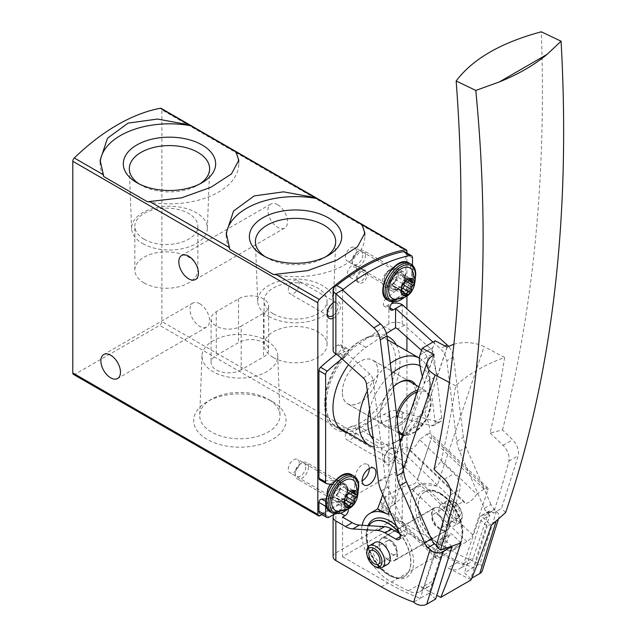 <?xml version="1.0" encoding="UTF-8"?>
<svg xmlns="http://www.w3.org/2000/svg" width="636" height="636" viewBox="0 0 636 636"><rect width="100%" height="100%" fill="white"/><g stroke="black" fill="none" stroke-linecap="round" stroke-linejoin="round"><path stroke-width="0.48" stroke-dasharray="3.18 2.39" d="M73.45 374.389A3.148 1.821 120 0 0 75.024 374.23L159.668 325.362A3.148 1.821 120 0 0 161.894 321.506L161.894 109.845A3.148 1.821 120 0 0 161.242 108.406M272.518 401.674L272.518 401.674A46.182 26.664 180 0 1 272.518 439.381A46.182 26.664 180 0 1 207.209 439.381A46.182 26.664 180 0 1 207.209 401.674A46.182 26.664 180 0 1 272.518 401.674L268.249 399.217A40.148 23.182 180 0 1 279.999 415.093A40.148 23.182 180 0 1 239.859 438.784A40.148 23.182 180 0 1 199.728 415.093A40.148 23.182 180 0 1 211.47 399.217A40.148 23.182 180 0 1 268.249 399.217L272.518 401.674M321.919 514.619L404.695 466.824A3.148 1.821 120 0 0 406.929 462.968L406.929 350.937M277.725 204.728A13.865 8.006 60 0 1 286.78 216.94A13.865 8.006 60 0 1 284.658 228.046A13.865 8.006 60 0 1 270.801 220.048A13.865 8.006 60 0 1 270.801 204.045A13.865 8.006 60 0 1 277.725 204.728M199.768 303.754A13.865 8.006 60 0 1 208.823 315.973A13.865 8.006 60 0 1 206.692 327.079A13.865 8.006 60 0 1 192.835 319.073A13.865 8.006 60 0 1 192.835 303.07A13.865 8.006 60 0 1 199.768 303.754M406.929 337.247L406.929 308.85M406.929 295.947L406.929 253.056M357.209 279.729A7.306 4.213 -60 0 1 359.793 273.067A7.306 4.213 -60 0 1 364.961 270.093A7.306 4.213 -60 0 1 366.026 278.854A7.306 4.213 -60 0 1 357.909 282.312A7.306 4.213 -60 0 1 357.209 279.729M396.3 344.799A53.241 30.735 -60 0 1 400.02 361.494A53.241 30.735 -60 0 1 362.377 426.7A53.241 30.735 -60 0 1 324.734 404.965A53.241 30.735 -60 0 1 362.377 339.767A53.241 30.735 -60 0 1 386.966 336.118M384.208 281.12A9.453 5.454 -60 0 1 390.886 269.545A9.453 5.454 -60 0 1 397.572 273.401A9.453 5.454 -60 0 1 390.886 284.976A9.453 5.454 -60 0 1 384.208 281.12L384.208 279.729A7.743 4.476 -60 0 1 389.685 270.236A7.743 4.476 -60 0 1 393.557 269.855A7.743 4.476 -60 0 1 393.557 278.799A7.743 4.476 -60 0 1 385.806 283.274A7.743 4.476 -60 0 1 384.208 279.729M384.208 460.138A9.453 5.454 -60 0 1 390.886 448.563A9.453 5.454 -60 0 1 397.572 452.427A9.453 5.454 -60 0 1 390.886 464.002A9.453 5.454 -60 0 1 384.208 460.138L384.208 458.747A7.743 4.476 -60 0 1 389.685 449.262A7.743 4.476 -60 0 1 393.557 448.881A7.743 4.476 -60 0 1 393.557 457.825A7.743 4.476 -60 0 1 385.806 462.293A7.743 4.476 -60 0 1 384.208 458.747M333.097 302.959A9.453 5.454 -60 0 1 333.86 302.466A9.453 5.454 -60 0 1 340.53 306.775A9.453 5.454 -60 0 1 333.097 318.286M330.664 484.282A9.453 5.454 -60 0 1 333.86 481.492A9.453 5.454 -60 0 1 340.538 485.037A9.453 5.454 -60 0 1 334.401 496.589A9.453 5.454 -60 0 1 327.23 493.965M273.464 274.545A69.308 40.012 0 0 0 364.857 236.624A69.308 40.012 0 0 0 364.762 234.612M226.297 235.097A69.308 40.012 0 0 0 226.241 236.624A69.308 40.012 0 0 0 229.858 249.376M147.385 201.755A69.308 40.012 0 0 0 238.778 163.834A69.308 40.012 0 0 0 238.691 161.822M100.218 162.307A69.308 40.012 0 0 0 100.17 163.834A69.308 40.012 0 0 0 103.779 176.585M268.766 316.386A37.874 21.87 0 0 0 309.66 321.22A37.874 21.87 0 0 0 333.415 301.408A37.874 21.87 0 0 0 295.549 279.053A37.874 21.87 0 0 0 257.683 301.408A37.874 21.87 0 0 0 268.766 316.386M273.273 313.786A31.506 18.19 0 0 0 307.601 317.73A31.506 18.19 0 0 0 327.055 300.923A31.506 18.19 0 0 0 295.549 282.734A31.506 18.19 0 0 0 264.043 300.923A31.506 18.19 0 0 0 273.273 313.786M265.18 256.705A40.148 23.182 0 0 0 267.16 257.938A40.148 23.182 0 0 0 323.939 257.938A40.148 23.182 0 0 0 325.918 256.705M267.16 257.938L262.899 255.473L267.16 257.938M142.687 243.596A37.874 21.87 0 0 0 183.581 248.43A37.874 21.87 0 0 0 207.336 228.618A37.874 21.87 0 0 0 169.47 206.263A37.874 21.87 0 0 0 131.604 228.618A37.874 21.87 0 0 0 142.687 243.596M144.078 239.192A31.506 18.19 0 0 0 178.406 243.135A31.506 18.19 0 0 0 197.852 226.337A31.506 18.19 0 0 0 166.354 208.147A31.506 18.19 0 0 0 134.848 226.337A31.506 18.19 0 0 0 144.078 239.192M139.101 183.915A40.148 23.182 0 0 0 141.081 185.148A40.148 23.182 0 0 0 197.86 185.148A40.148 23.182 0 0 0 199.839 183.915M141.081 185.148L136.82 182.683L141.081 185.148M273.273 357.512A31.506 18.19 0 0 0 307.601 361.455A31.506 18.19 0 0 0 327.055 344.648A31.506 18.19 0 0 0 295.549 326.467A31.506 18.19 0 0 0 264.043 344.648A31.506 18.19 0 0 0 273.273 357.512M144.078 282.925A31.506 18.19 0 0 0 178.406 286.86A31.506 18.19 0 0 0 197.852 270.062A31.506 18.19 0 0 0 166.354 251.872A31.506 18.19 0 0 0 134.848 270.062A31.506 18.19 0 0 0 144.078 282.925M266.643 340.761A37.874 21.87 180 0 1 277.725 355.747A37.874 21.87 180 0 1 239.859 378.094A37.874 21.87 180 0 1 201.994 355.747A37.874 21.87 180 0 1 225.756 335.935A37.874 21.87 180 0 1 266.643 340.761M241.195 369.858A17.641 10.184 180 0 1 221.972 372.068A17.641 10.184 180 0 1 211.08 362.655A17.641 10.184 180 0 1 216.248 355.452L238.524 342.597A17.641 10.184 180 0 1 257.747 340.387A17.641 10.184 180 0 1 268.638 349.792A17.641 10.184 180 0 1 263.471 356.995L241.195 369.858L241.195 326.133L263.471 313.27A17.641 10.184 0 0 0 268.638 306.067A17.641 10.184 0 0 0 257.747 296.662A17.641 10.184 0 0 0 238.524 298.864L216.248 311.727A17.641 10.184 0 0 0 211.08 318.93A17.641 10.184 0 0 0 221.972 328.343A17.641 10.184 0 0 0 241.195 326.133M327.182 491.668A7.743 4.476 -60 0 1 332.66 482.183A7.743 4.476 -60 0 1 336.531 481.802A7.743 4.476 -60 0 1 336.531 490.746A7.743 4.476 -60 0 1 328.788 495.213A7.743 4.476 -60 0 1 327.182 491.668L327.182 493.059M288.291 469.217A7.743 4.476 -60 0 1 291.67 461.426A7.743 4.476 -60 0 1 297.64 459.343A7.743 4.476 -60 0 1 299.246 462.897A7.743 4.476 -60 0 1 295.867 470.688A7.743 4.476 -60 0 1 289.897 472.763A7.743 4.476 -60 0 1 288.291 469.217M327.206 313.294A7.743 4.476 -60 0 1 327.182 312.65A7.743 4.476 -60 0 1 332.66 303.165A7.743 4.476 -60 0 1 336.531 302.776A7.743 4.476 -60 0 1 337.796 308.699A7.743 4.476 -60 0 1 333.097 315.536M327.182 312.65L327.182 314.041M288.291 290.199A7.743 4.476 -60 0 1 291.67 282.4A7.743 4.476 -60 0 1 297.64 280.325A7.743 4.476 -60 0 1 299.246 283.871A7.743 4.476 -60 0 1 295.867 291.67A7.743 4.476 -60 0 1 289.897 293.745A7.743 4.476 -60 0 1 288.291 290.199M345.316 436.296A7.743 4.476 -60 0 1 348.695 428.497A7.743 4.476 -60 0 1 354.665 426.422A7.743 4.476 -60 0 1 356.271 429.968A7.743 4.476 -60 0 1 352.885 437.767A7.743 4.476 -60 0 1 346.922 439.842A7.743 4.476 -60 0 1 345.316 436.296M345.316 257.278A7.743 4.476 -60 0 1 348.695 249.479A7.743 4.476 -60 0 1 354.665 247.404A7.743 4.476 -60 0 1 356.271 250.95A7.743 4.476 -60 0 1 352.885 258.749A7.743 4.476 -60 0 1 346.922 260.824A7.743 4.476 -60 0 1 345.316 257.278M395.791 361.494A50.244 29.01 120 0 0 385.384 338.495A50.244 29.01 120 0 0 360.262 340.983A50.244 29.01 120 0 0 324.734 402.524A50.244 29.01 120 0 0 335.132 425.524A50.244 29.01 120 0 0 373.857 412.064A50.244 29.01 120 0 0 395.791 361.494M411.476 382.554A25.201 14.549 -60 0 1 410.164 411.85A25.201 14.549 -60 0 1 385.416 425.635A25.201 14.549 -60 0 1 380.193 414.1A25.201 14.549 -60 0 1 398.017 383.23A25.201 14.549 -60 0 1 398.454 382.983M380.193 414.1L380.193 415.125A26.466 15.28 -60 0 1 393.231 387.006M415.61 384.939A26.466 15.28 -60 0 1 403.24 422.837A26.466 15.28 -60 0 1 380.193 415.125M342.327 392.237A25.201 14.549 -60 0 1 353.33 366.877A25.201 14.549 -60 0 1 372.752 360.119A25.201 14.549 -60 0 1 372.752 389.224A25.201 14.549 -60 0 1 347.55 403.773A25.201 14.549 -60 0 1 342.327 392.237M367.306 390.957A50.244 29.01 -60 0 1 390.321 363.387M419.577 358.235L419.37 358.124A50.244 29.01 -60 0 1 419.577 358.235A50.244 29.01 -60 0 1 429.984 381.242A50.244 29.01 -60 0 1 394.455 442.775A50.244 29.01 -60 0 1 374.23 447.156M369.58 409.401A43.948 25.368 -60 0 1 391.593 373.674M420.046 365.819A43.948 25.368 -60 0 1 429.984 386.386A43.948 25.368 -60 0 1 401.324 438.697M399.726 439.715A43.948 25.368 -60 0 1 398.907 440.207A43.948 25.368 -60 0 1 373.276 439.404M342.375 392.205A25.138 14.517 -60 0 1 353.346 366.908A25.138 14.517 -60 0 1 372.72 360.175A25.138 14.517 -60 0 1 372.72 389.2A25.138 14.517 -60 0 1 347.582 403.717A25.138 14.517 -60 0 1 342.375 392.205M356.359 278.671A6.614 3.816 -60 0 1 358.704 272.645A6.614 3.816 -60 0 1 363.387 269.95A6.614 3.816 -60 0 1 364.349 270.244A6.614 3.816 -60 0 1 364.349 277.884A6.614 3.816 -60 0 1 357.734 281.7A6.614 3.816 -60 0 1 356.995 281.017A6.614 3.816 -60 0 1 356.359 278.671M347.447 273.528A6.614 3.816 -60 0 1 350.341 266.874A6.614 3.816 -60 0 1 355.437 265.101A6.614 3.816 -60 0 1 356.804 268.13A6.614 3.816 -60 0 1 353.918 274.784A6.614 3.816 -60 0 1 348.822 276.557A6.614 3.816 -60 0 1 347.447 273.528M369.278 468.501A9.763 5.637 120 0 0 367.258 464.288A9.763 5.637 120 0 0 357.496 469.925A9.763 5.637 120 0 0 357.496 481.198A9.763 5.637 120 0 0 362.154 480.84M391.776 284.976A10.081 5.819 120 0 0 398.367 276.096A10.081 5.819 120 0 0 396.816 268.018A10.081 5.819 120 0 0 391.776 268.519L389.55 269.799A10.081 5.819 120 0 0 382.967 278.687A10.081 5.819 120 0 0 384.51 286.764A10.081 5.819 120 0 0 389.55 286.264L391.776 284.976L398.462 288.831A10.081 5.819 120 0 0 405.045 279.951A10.081 5.819 120 0 0 403.502 271.874A10.081 5.819 120 0 0 398.462 272.375L396.236 273.663A10.081 5.819 120 0 0 389.645 282.543A10.081 5.819 120 0 0 391.196 290.62A10.081 5.819 120 0 0 396.236 290.119L398.462 288.831M392.969 302.315L386.283 298.459A25.201 14.549 120 0 0 387.698 297.402A189.011 109.13 120 0 0 404.281 282.837A3.148 1.821 120 0 0 405.808 279.506L405.808 254.122A5.04 2.91 120 0 0 404.766 251.808M386.283 298.459A4.722 2.727 120 0 0 383.5 302.625A4.722 2.727 120 0 0 384.295 306.17A4.722 2.727 120 0 0 386.656 305.94L388.882 304.652A9.453 5.454 180 0 1 391.689 303.539M333.097 556.723A9.453 5.454 180 0 1 335.864 552.867L388.882 522.259A9.453 5.454 180 0 1 402.246 522.259L402.246 411.977L404.035 413.01L438.53 421.883A6.304 3.641 -120 0 0 440.486 421.692A6.304 3.641 -120 0 0 441.742 417.995L433.951 354.793A6.304 3.641 -120 0 0 430.739 348.759L404.401 325.123L402.246 323.875A9.453 5.454 180 0 0 388.882 323.875L359.237 343.535A51.031 29.463 120 0 0 328.462 388.556A51.031 29.463 120 0 0 336.857 427.432A51.031 29.463 120 0 0 340.419 428.974M341.715 429.324A51.031 29.463 120 0 0 359.237 426.557L388.882 411.977A9.453 5.454 0 0 1 402.246 411.977M341.055 513.475L338.273 511.869L335.864 513.252A9.453 5.454 180 0 0 334.743 514.039M338.273 511.869A4.722 2.727 120 0 0 341.357 507.703A4.722 2.727 120 0 0 340.634 503.911A4.722 2.727 120 0 0 338.273 504.149L322.5 513.252A5.04 2.91 120 0 1 319.98 513.506M326.109 498.934A126.89 73.259 120 0 0 331.404 498.354A10.081 5.819 120 0 0 339.87 490.173A10.081 5.819 120 0 0 338.901 480.474A10.081 5.819 120 0 0 336.301 480.061A106.729 61.62 120 0 1 319.916 479.79A3.148 1.821 120 0 1 319.59 479.663M342.55 289.881L342.55 350.182L344.958 348.79A4.722 2.727 120 0 1 347.32 348.56A4.722 2.727 120 0 1 348.099 352.153A4.722 2.727 120 0 1 345.245 356.327L338.567 352.463A25.201 14.549 120 0 0 337.438 353.274A189.011 109.13 120 0 0 336.19 354.22M338.567 352.463A4.722 2.727 120 0 0 341.413 348.297A4.722 2.727 120 0 0 340.634 344.696A4.722 2.727 120 0 0 338.273 344.935L335.864 346.326A9.453 5.454 0 0 0 333.097 350.182M393.008 302.291A25.201 14.549 120 0 0 394.376 301.257A189.011 109.13 120 0 0 410.967 286.693A3.148 1.821 120 0 0 412.494 283.37L412.494 265.268M345.245 356.327A25.201 14.549 120 0 0 344.124 357.13A189.011 109.13 120 0 0 341.93 358.799M332.008 484.401A106.729 61.62 120 0 0 342.979 483.924L336.301 480.061M326.117 504.531A2.52 1.455 120 0 1 328.216 502.917A126.89 73.259 120 0 0 338.082 502.209A10.081 5.819 120 0 0 346.548 494.029A10.081 5.819 120 0 0 345.587 484.33A10.081 5.819 120 0 0 342.979 483.924M334.584 513.999L344.958 508.005L338.273 504.149M348.17 508.951A4.722 2.727 120 0 0 347.32 507.774A4.722 2.727 120 0 0 344.958 508.005M402.246 522.259L447.688 548.494A255.163 147.321 -120 0 0 480.029 563.79L473.343 567.646A255.163 147.321 60 0 1 441.01 552.35L395.568 526.115L342.55 556.723L342.55 517.116M395.568 526.115L395.568 415.841L391.084 418.424L384.398 414.569M348.401 433.18A51.031 29.463 120 0 0 365.915 430.413L391.084 418.424M386.426 333.487L365.915 347.391A51.031 29.463 120 0 0 348.504 364.706M387.61 564.291A12.601 7.274 60 0 1 381.306 563.671A12.601 7.274 60 0 1 373.078 552.565A12.601 7.274 60 0 1 375.009 542.468M451.926 546.467L445.645 540.624L436.733 545.768L420.324 598.253L413.646 602.109M445.645 540.624L429.236 593.11L420.324 598.253A255.163 147.321 -120 0 1 387.992 582.958L342.55 556.723M429.236 593.11L435.628 599.056M432.957 342.073L440.366 348.719A12.601 7.274 60 0 1 446.79 360.787L456.712 441.297A25.201 14.549 -120 0 0 459.502 451.21L484.25 508.339L490.936 504.483A8.825 5.096 -120 0 0 494.299 509.317L496.43 511.304A9.453 6.813 17.4 0 1 498.767 517.974A9.453 6.813 17.4 0 1 496.136 521.107L487.232 526.25L480.84 520.304L489.752 515.16L473.343 567.646L464.431 572.79L470.823 578.736L487.232 526.25M484.25 508.339A8.825 5.096 -120 0 0 487.613 513.173L489.752 515.16M496.43 511.304L480.029 563.79A9.453 6.813 -162.6 0 1 482.366 570.468M471.761 578.196L470.823 578.736M490.936 504.483L466.18 447.354A25.201 14.549 -120 0 1 463.39 437.441L453.468 356.931A12.601 7.274 -120 0 0 448.46 346.286M421.533 350.356L424.053 352.622A6.304 3.641 60 0 1 427.273 358.656L435.056 421.859A6.304 3.641 60 0 1 433.8 425.548A6.304 3.641 60 0 1 431.844 425.738L397.349 416.866L395.568 415.841M441.01 508.625A12.601 7.274 60 0 1 449.239 519.731A12.601 7.274 60 0 1 447.307 529.828A12.601 7.274 60 0 1 441.01 529.2A12.601 7.274 60 0 1 432.774 518.094A12.601 7.274 60 0 1 434.706 507.997A12.601 7.274 60 0 1 441.01 508.625M447.688 525.344A12.601 7.274 -120 0 0 453.993 525.964A12.601 7.274 -120 0 0 453.993 511.416A12.601 7.274 -120 0 0 441.392 504.141A12.601 7.274 -120 0 0 439.46 514.238A12.601 7.274 -120 0 0 447.688 525.344M342.55 350.182L344.664 351.398L369.914 374.063A6.304 3.641 -120 0 1 373.125 380.097L385.082 477.151A25.201 14.549 -120 0 0 387.873 487.065L406.221 529.414A6.304 3.641 -120 0 1 405.665 535.592A6.304 3.641 -120 0 1 402.516 535.281L399.694 533.644M387.992 559.807A12.601 7.274 -120 0 0 394.288 560.435A12.601 7.274 -120 0 0 394.288 545.887A12.601 7.274 -120 0 0 381.687 538.605A12.601 7.274 -120 0 0 379.764 548.709A12.601 7.274 -120 0 0 387.992 559.807M480.84 520.304L464.431 572.79M454.597 519.811A10.709 6.185 -120 0 0 462.165 515.438A10.709 6.185 -120 0 0 454.597 502.321A10.709 6.185 -120 0 0 447.021 506.693A10.709 6.185 -120 0 0 454.597 519.811M454.597 517.497A7.878 4.547 -120 0 0 458.532 517.887A7.878 4.547 -120 0 0 459.741 511.575A7.878 4.547 -120 0 0 454.597 504.634A7.878 4.547 -120 0 0 450.654 504.245A7.878 4.547 -120 0 0 449.453 510.557A7.878 4.547 -120 0 0 454.597 517.497M453.261 522.124A12.601 7.274 -120 0 0 459.558 522.752A12.601 7.274 -120 0 0 462.165 516.981A12.601 7.274 -120 0 0 453.261 501.55A12.601 7.274 -120 0 0 446.957 500.93A12.601 7.274 -120 0 0 445.025 511.026A12.601 7.274 -120 0 0 453.261 522.124M366.829 551.452A12.601 7.274 -120 0 0 375.741 566.883M337.978 355.254L344.664 351.398M404.035 413.01L397.349 416.866M404.401 325.123L397.715 328.979M391.084 330.322L384.398 326.467M391.553 553.892A7.878 4.547 -120 0 0 395.497 554.282A7.878 4.547 -120 0 0 395.497 545.187A7.878 4.547 -120 0 0 387.618 540.64A7.878 4.547 -120 0 0 386.41 546.952A7.878 4.547 -120 0 0 391.553 553.892M437.441 514.54A7.878 4.547 60 0 1 442.584 521.48A7.878 4.547 60 0 1 441.384 527.793A7.878 4.547 60 0 1 433.506 523.245A7.878 4.547 60 0 1 433.506 514.15A7.878 4.547 60 0 1 437.441 514.54M484.012 489.052L426.684 434.356L419.593 439.627L476.738 494.148L484.012 489.052A6.304 2.329 -46.3 0 1 487.772 488.074A6.304 2.329 -46.3 0 1 487.876 490.062L472.723 534.94A6.304 2.329 -46.3 0 1 466.888 541.602L439.047 557.677A6.304 2.329 -46.3 0 1 436.081 558.146A6.304 2.329 -46.3 0 1 435.97 556.158L451.067 511.439L395.083 458.023L397.389 450.375L404.122 433.609L411.246 421.763L424.61 414.044L427.472 420.134C428.743 422.662 429.634 427.042 430.119 433.275L431.041 433.959L431.892 436.654L418.385 477.175A25.201 18.349 18.7 0 0 418.218 477.159L416.739 481.524C415.046 483.869 412.2 485.236 408.209 485.618A25.201 18.349 -161.3 0 0 399.511 488.408L394.074 504.499L411.055 489.641L418.838 485.149A40.322 23.278 -120 0 0 412.947 518.396A40.322 23.278 -120 0 0 440.454 553.789L457.324 562.534A25.201 14.549 -120 0 0 469.018 563.289A25.201 14.549 -120 0 0 473.359 557.629L464.002 563.027L479.544 516.989A3.148 1.821 -120 0 1 480.085 516.281A3.148 1.821 -120 0 1 482.35 516.965L491.238 525.439M395.083 458.023L381.489 498.393M382.777 494.577L393.732 462.038M435.97 556.158L379.986 502.75L380.368 501.693A25.201 18.349 -161.3 0 1 386.139 496.12L399.511 488.408M377.609 508.951L380.71 512.211L394.074 504.499M453.897 344.187C464.805 341.468 474.869 342.295 484.107 346.652L437.035 486.087L424.268 484.664L411.055 489.641M451.067 511.439A6.304 2.329 -46.3 0 1 457.658 504.388L464.224 501.502L407.104 447.013L400.354 449.716L396.562 452.856M418.218 477.159L430.485 440.82M426.684 434.356L430.119 433.275M419.593 439.627C415.936 446.965 412.033 449.994 407.891 448.714L407.104 447.013M476.738 494.148A9.135 3.379 -46.3 0 1 470.362 501.311A9.135 3.379 -46.3 0 1 464.678 502.885A9.135 3.379 -46.3 0 1 464.224 501.502M436.232 546.133L444.357 541.435A1534.143 885.741 -120 0 0 459.86 489.426A12.601 7.274 -120 0 0 454.017 473.621L441.098 461.299L434.054 469.44M444.357 541.435L442.704 539.853A3.148 1.821 -120 0 0 440.438 539.177A3.148 1.821 -120 0 0 439.897 539.885L449.247 534.478L433.712 580.517A25.201 14.549 -120 0 1 429.372 586.177A25.201 14.549 -120 0 1 417.677 585.43L436.789 595.344M490.11 433.005L503.02 445.327A12.601 7.274 -120 0 1 508.872 461.132A1534.143 885.741 -120 0 1 493.369 513.141L501.494 508.45L518.245 455.726C519.238 450.24 517.378 444.93 512.648 439.77L502.472 429.944L490.11 433.005A1648.44 951.734 60 0 0 504.666 357.472C484.529 364.802 468.191 374.23 455.662 385.766A1648.44 951.734 60 0 1 441.098 461.299M455.662 385.766L449.342 382.435M362.138 525.257A40.322 23.278 -120 0 0 391.442 582.083L408.32 590.828A25.201 14.549 -120 0 0 420.014 591.583A25.201 14.549 -120 0 0 424.355 585.923L439.897 539.885M434.126 354.514L424.458 383.158L437.377 375.701L447.044 347.057M457.324 562.534L447.967 567.94L471.061 579.913M502.472 429.944C533.437 309.613 546.396 176.895 541.339 31.8M505.676 512.481L501.494 508.45M493.369 513.141L491.708 511.567A3.148 1.821 -120 0 0 489.442 510.883A3.148 1.821 -120 0 0 488.901 511.59L473.359 557.629M437.035 486.087A40.322 23.278 -120 0 0 418.838 485.149M504.666 357.472L484.107 346.652M435.159 340.801L432.909 347.463A18.905 10.915 -120 0 0 432.377 354.061A74.976 43.288 -120 0 0 437.377 375.701M422.36 376.385A74.976 43.288 -120 0 0 424.458 383.158M440.557 529.716A12.919 7.457 -120 0 0 447.021 530.352A12.919 7.457 -120 0 0 447.021 515.438A12.919 7.457 -120 0 0 434.102 507.981A12.919 7.457 -120 0 0 432.122 518.332A12.919 7.457 -120 0 0 440.557 529.716M440.557 493.449A31.506 18.19 60 0 1 461.14 521.21A31.506 18.19 60 0 1 456.314 546.451A31.506 18.19 60 0 1 424.808 528.262A31.506 18.19 60 0 1 424.808 491.89A31.506 18.19 60 0 1 440.557 493.449M399.631 533.485A31.506 18.19 60 0 1 404.186 576.542A31.506 18.19 60 0 1 375.105 562.176A31.506 18.19 60 0 1 368.864 525.678M388.437 559.807A12.919 7.457 -120 0 0 394.892 560.451A12.919 7.457 -120 0 0 394.892 545.537A12.919 7.457 -120 0 0 381.982 538.08A12.919 7.457 -120 0 0 380.002 548.431A12.919 7.457 -120 0 0 388.437 559.807M447.967 567.94A25.201 14.549 -120 0 0 459.661 568.687A25.201 14.549 -120 0 0 464.002 563.027M460.941 542.929L452.061 534.455A3.148 1.821 -120 0 0 449.795 533.771A3.148 1.821 -120 0 0 449.247 534.478M355.015 481.897A17.601 10.16 -60 0 1 356.558 487.931A17.601 10.16 -60 0 1 338.106 511.177M347.224 489.203A9.453 5.454 -60 0 1 343.106 498.711A9.453 5.454 -60 0 1 335.824 501.248A9.453 5.454 -60 0 1 335.816 490.332A9.453 5.454 -60 0 1 345.269 484.878A9.453 5.454 -60 0 1 347.224 489.203M308.5 466.84A9.453 5.454 -60 0 1 304.374 476.356A9.453 5.454 -60 0 1 297.091 478.884A9.453 5.454 -60 0 1 295.136 474.559A9.453 5.454 -60 0 1 301.814 462.984A9.453 5.454 -60 0 1 306.544 462.515A9.453 5.454 -60 0 1 308.5 466.84M305.765 466.84A7.521 4.341 -60 0 1 300.446 476.054A7.521 4.341 -60 0 1 295.136 472.985A7.521 4.341 -60 0 1 300.446 463.771A7.521 4.341 -60 0 1 305.765 466.84M347.208 489.354A1.773 1.026 120 0 1 347.797 489.394A1.773 1.026 120 0 1 348.115 490.626A1.773 1.026 120 0 1 347.208 492.169A3.148 1.821 120 0 0 345.602 496.311A1.773 1.026 120 0 1 345.03 498.29A1.773 1.026 120 0 1 343.504 498.95A1.773 1.026 120 0 1 343.488 498.934A3.148 1.821 120 0 0 343.456 498.918A3.148 1.821 120 0 0 340.276 500.794A1.773 1.026 120 0 1 338.479 501.852A1.773 1.026 120 0 1 338.161 500.604A3.148 1.821 120 0 0 337.597 498.393A3.148 1.821 120 0 0 336.555 498.314A1.773 1.026 120 0 1 335.967 498.274A1.773 1.026 120 0 1 335.649 497.042A1.773 1.026 120 0 1 336.555 495.5A3.148 1.821 120 0 0 338.161 491.358A1.773 1.026 120 0 1 338.734 489.378A1.773 1.026 120 0 1 340.26 488.718A1.773 1.026 120 0 0 340.26 488.718A3.148 1.821 120 0 0 340.308 488.75A3.148 1.821 120 0 0 343.488 486.874A1.773 1.026 120 0 1 345.284 485.817A1.773 1.026 120 0 1 345.602 487.065A3.148 1.821 120 0 0 346.167 489.275A3.148 1.821 120 0 0 347.208 489.354L356.12 494.498M412.041 269.95A17.601 10.16 -60 0 1 413.583 275.992A17.601 10.16 -60 0 1 395.131 299.23M404.25 277.264A9.453 5.454 -60 0 1 400.124 286.772A9.453 5.454 -60 0 1 392.841 289.3A9.453 5.454 -60 0 1 392.841 278.393A9.453 5.454 -60 0 1 402.294 272.931A9.453 5.454 -60 0 1 404.25 277.264M365.525 254.901A9.453 5.454 -60 0 1 361.399 264.409A9.453 5.454 -60 0 1 354.117 266.945A9.453 5.454 -60 0 1 352.161 262.62A9.453 5.454 -60 0 1 358.839 251.045A9.453 5.454 -60 0 1 363.561 250.576A9.453 5.454 -60 0 1 365.525 254.901M362.79 254.901A7.521 4.341 -60 0 1 357.472 264.107A7.521 4.341 -60 0 1 352.161 261.038A7.521 4.341 -60 0 1 357.472 251.832A7.521 4.341 -60 0 1 362.79 254.901M404.234 277.407A1.773 1.026 120 0 1 404.822 277.447A1.773 1.026 120 0 1 405.14 278.679A1.773 1.026 120 0 1 404.234 280.222A3.148 1.821 120 0 0 402.628 284.364A1.773 1.026 120 0 1 402.055 286.343A1.773 1.026 120 0 1 400.529 287.003A1.773 1.026 120 0 0 400.529 287.003A3.148 1.821 120 0 0 400.481 286.971A3.148 1.821 120 0 0 397.301 288.847A1.773 1.026 120 0 1 395.505 289.905A1.773 1.026 120 0 1 395.187 288.657A3.148 1.821 120 0 0 394.622 286.454A3.148 1.821 120 0 0 393.581 286.375A1.773 1.026 120 0 1 392.992 286.327A1.773 1.026 120 0 1 392.674 285.103A1.773 1.026 120 0 1 393.581 283.561A3.148 1.821 120 0 0 395.187 279.419A1.773 1.026 120 0 1 395.751 277.439A1.773 1.026 120 0 1 397.285 276.779A1.773 1.026 120 0 0 397.285 276.779A3.148 1.821 120 0 0 397.333 276.803A3.148 1.821 120 0 0 400.513 274.935A1.773 1.026 120 0 1 402.31 273.877A1.773 1.026 120 0 1 402.628 275.118A3.148 1.821 120 0 0 403.192 277.328A3.148 1.821 120 0 0 404.234 277.407L413.146 282.551M406.929 251.307L161.894 109.845M320.051 515.701L75.024 374.23M404.695 466.824L159.668 325.362M406.929 462.968L161.894 321.506M263.471 313.27L263.471 356.995M238.524 298.864L238.524 342.597M216.248 311.727L216.248 355.452M417.144 391.84A24.144 13.944 -60 0 1 429.364 412.756A24.144 13.944 -60 0 1 402.787 434.38M398.581 430.413A24.144 13.944 -60 0 1 396.92 422.892A24.144 13.944 -60 0 1 397.198 419.196M398.907 433.06A25.138 14.517 -60 0 1 395.354 422.797A25.138 14.517 -60 0 1 396.618 414.457M417.749 390.043A25.138 14.517 -60 0 1 425.699 390.766A25.138 14.517 -60 0 1 425.699 419.792A25.138 14.517 -60 0 1 400.561 434.301M388.882 323.875L388.882 304.652M388.882 522.259L388.882 411.977M335.864 552.867L335.864 513.252M335.864 346.326L335.864 286.017M412.494 257.978L405.808 254.122M412.494 283.37L405.808 279.506M410.967 286.693L404.281 282.837M394.376 301.257L387.698 297.402M344.124 357.13L337.438 353.274M329.186 517.116L322.5 513.252M402.246 323.875L402.246 304.652M487.613 513.173L494.299 509.317M459.502 451.21L466.18 447.354M456.712 441.297L463.39 437.441M453.468 356.931L446.79 360.787M447.688 548.494L441.01 552.35M381.306 586.813L387.992 582.958M496.136 521.107L495.969 521.647M445.057 346.016L440.366 348.719M363.228 377.919L369.914 374.063M344.958 348.79L338.273 344.935M400.29 536.561L402.516 535.281M399.543 533.278L406.221 529.414M381.195 490.92L387.873 487.065M378.404 481.007L385.082 477.151M366.439 383.953L373.125 380.097M438.53 421.883L431.844 425.738M441.742 417.995L435.056 421.859M433.951 354.793L427.273 358.656M430.739 348.759L424.053 352.622M365.915 347.391L359.237 343.535M365.915 430.413L359.237 426.557M398.462 272.375L391.776 268.519M396.236 273.663L389.55 269.799M396.236 290.119L389.55 286.264M328.216 502.917L325.918 501.597M326.594 483.646L319.916 479.79M338.082 502.209L331.404 498.354M389.995 307.872L386.656 305.94M433.903 354.65L411.246 421.763M386.139 496.12L380.71 512.211M403.343 469.026L389.486 510.064M447.267 346.93L424.61 414.044M457.658 504.388L400.354 449.716M472.723 534.94L416.739 481.524M487.876 490.062L431.892 436.654M450.487 494.84L459.86 489.426M396.252 525.686A33.39 19.279 60 0 1 412.518 569.546A33.39 19.279 60 0 1 382.093 569.49A33.39 19.279 60 0 1 368.053 525.63M503.02 445.327L512.648 439.77M508.872 461.132L518.245 455.726M444.389 479.178L454.017 473.621M391.442 582.083L440.454 553.789M408.32 590.828L417.677 585.43M438.999 492.805A33.39 19.279 60 0 1 459.446 545.505A33.39 19.279 60 0 1 418.552 521.894A33.39 19.279 60 0 1 438.999 492.805M419.458 361.526L432.377 354.061M419.991 354.928L432.909 347.463M440.335 493.576A31.506 18.19 60 0 1 460.917 521.337A31.506 18.19 60 0 1 456.092 546.578A31.506 18.19 60 0 1 424.586 528.389A31.506 18.19 60 0 1 424.586 492.018A31.506 18.19 60 0 1 440.335 493.576M399.265 532.642A31.506 18.19 60 0 1 404.409 576.415A31.506 18.19 60 0 1 372.966 558.328A31.506 18.19 60 0 1 372.799 521.918M488.901 511.59L479.544 516.989M491.708 511.567L482.35 516.965M442.704 539.853L452.061 534.455M424.355 585.923L433.712 580.517M439.047 557.677L380.368 501.693M466.888 541.602L408.209 485.618M404.122 433.609L427.472 420.134M358.044 490.547A20.161 11.639 -60 0 1 347.121 509.476M353.926 476.054A21.425 12.37 -60 0 1 358.362 485.864A21.425 12.37 -60 0 1 349.013 507.417A21.425 12.37 -60 0 1 332.509 513.157M352.145 475.028A21.425 12.37 -60 0 1 356.581 484.831A21.425 12.37 -60 0 1 347.232 506.391A21.425 12.37 -60 0 1 330.728 512.131M354.801 484.831A20.161 11.639 -60 0 1 333.415 511.431A20.161 11.639 -60 0 1 333.415 482.923A20.161 11.639 -60 0 1 354.801 484.831M345.602 487.065L352.956 491.31M347.208 492.169L350.309 493.957M345.602 496.311L347.161 497.209M340.276 500.794L347.153 504.761M338.161 500.604L347.073 505.747M336.555 498.314L344.545 502.933M336.555 495.5L345.467 500.643M338.161 491.358L347.073 496.501M340.276 488.734L349.148 493.854L340.26 488.718M343.488 486.874L352.4 492.018M415.07 278.608A20.161 11.639 -60 0 1 404.146 297.529M410.951 264.107A21.425 12.37 -60 0 1 415.388 273.917A21.425 12.37 -60 0 1 406.038 295.478A21.425 12.37 -60 0 1 389.534 301.218M409.171 263.081A21.425 12.37 -60 0 1 413.607 272.892A21.425 12.37 -60 0 1 404.257 294.444A21.425 12.37 -60 0 1 387.753 300.184M411.826 272.892A20.161 11.639 -60 0 1 390.44 299.492A20.161 11.639 -60 0 1 390.44 270.976A20.161 11.639 -60 0 1 411.826 272.892M402.628 275.118L409.982 279.371M404.234 280.222L407.334 282.01M402.628 284.364L404.186 285.262M409.441 292.147L400.481 286.971M397.301 288.847L404.178 292.822M395.187 288.657L404.099 293.8M393.581 286.375L401.57 290.986M393.581 283.561L402.493 288.704M395.187 279.419L404.099 284.562M406.189 281.923L397.333 276.803M400.513 274.935L409.425 280.079M192.835 303.07L103.732 354.514M206.692 327.079L117.596 378.515M270.801 204.045L181.697 255.481M284.658 228.046L195.562 279.49M226.241 236.624L226.241 233.762M364.857 236.624L364.857 233.499M100.17 163.834L100.17 160.972M238.778 163.834L238.778 160.709M333.415 301.408L335.689 242.062M257.683 301.408L255.41 242.062M323.939 257.938L328.2 255.473M207.336 228.618L209.61 169.271M131.604 228.618L129.331 169.271M197.86 185.148L202.129 182.683M327.055 344.648L327.055 300.923M264.043 344.648L264.043 300.923M197.852 270.062L197.852 226.337M134.848 270.062L134.848 226.337M201.994 355.747L199.728 415.093M277.725 355.747L279.999 415.093M211.47 399.217L207.209 401.674M268.638 306.067L268.638 349.792M211.08 318.93L211.08 362.655M332.66 482.183L333.86 481.492M336.531 481.802L297.64 459.343M328.788 495.213L289.897 472.763M332.66 303.165L333.86 302.466M336.531 302.776L297.64 280.325M328.788 316.195L289.897 293.745M389.685 449.262L390.886 448.563M393.557 448.881L354.665 426.422M385.806 462.293L346.922 439.842M389.685 270.236L390.886 269.545M393.557 269.855L354.665 247.404M385.806 283.274L346.922 260.824M324.734 402.524L324.734 404.965M360.262 340.983L362.377 339.767M398.017 383.23L398.907 382.721M410.618 381.982L372.752 360.119M385.416 425.635L347.55 403.773M387.396 339.664L385.384 338.495M339.473 428.028L335.132 425.524M429.984 386.386L429.984 381.242M398.907 440.207L394.455 442.775M418.846 386.807L425.699 390.766L431.248 401.714L427.01 418.496L415.356 432.114L402.524 435.151M409.695 381.528L372.72 360.175M398.947 433.378L347.582 403.717M356.995 281.017L357.909 282.312M363.387 269.95L364.961 270.093M364.349 270.244L355.437 265.101M357.734 281.7L348.822 276.557M498.767 517.974L498.234 519.684M434.706 507.997L381.687 538.605M447.307 529.828L394.288 560.435M454.597 502.321L453.261 501.55M462.165 515.438L462.165 516.981M446.957 500.93L441.392 504.141M459.558 522.752L453.993 525.964M398.987 539.447L405.665 535.592M440.486 421.692L433.8 425.548M343.543 431.288L336.857 427.432M403.502 271.874L396.816 268.018M391.196 290.62L384.51 286.764M373.944 468.144L367.258 464.288M364.174 485.061L357.496 481.198M347.32 507.774L340.634 503.911M347.32 348.56L340.634 344.696M345.587 484.33L338.901 480.474M390.973 310.034L384.295 306.17M387.618 540.64L370.462 550.545M395.497 554.282L378.341 564.188M441.384 527.793L458.532 517.887M433.506 514.15L450.654 504.245M400.068 442.441L397.389 450.375M487.772 488.074L431.041 433.959M464.678 502.885L407.891 448.714M424.808 491.89L424.586 492.018C428.314 489.807 433.243 490.356 439.397 493.671C459.065 503.474 469.233 541.856 456.092 546.578L456.314 546.451M404.186 576.542L404.409 576.415C395.974 583.093 374.286 567.129 368.8 546.92C365.509 533.994 366.877 525.638 372.911 521.854M394.892 560.451L447.021 530.352M381.982 538.08L434.102 507.981M489.442 510.883L480.085 516.281M469.018 563.289L459.661 568.687M440.438 539.177L449.795 533.771M420.014 591.583L429.372 586.177M436.081 558.146L379.35 504.022M348.13 508.967L358.116 491.676M345.269 484.878L306.544 462.515M335.824 501.248L297.091 478.884M295.136 472.985L295.136 474.559M300.446 463.771L301.814 462.984M346.167 489.275L351.994 492.638M347.797 489.394L356.709 494.538M343.504 498.95L352.416 504.094M338.479 501.852L347.391 506.995M337.597 498.393L344.521 502.392M335.967 498.274L344.879 503.418M340.308 488.75L349.14 493.846M345.284 485.817L354.196 490.96M405.156 297.028L415.141 279.737M402.294 272.931L363.561 250.576M392.841 289.3L354.117 266.945M352.161 261.038L352.161 262.62M357.472 251.832L358.839 251.045M403.192 277.328L409.02 280.699M404.822 277.447L413.734 282.599M395.505 289.905L404.416 295.048M394.622 286.454L401.547 290.445M392.992 286.327L401.904 291.471M402.31 273.877L411.214 279.021"/><path stroke-width="0.95" d="M235.94 151.901L189.083 124.847L157.466 119.051L128.098 123.122L107.5 138.203L100.162 160.28L103.779 176.585L147.385 201.755L181.483 197.868L210.85 187.318L231.44 173.946L238.786 160.28L235.94 151.901L315.154 197.637L283.537 191.841L254.177 195.912L233.579 210.993L226.241 233.07L229.858 249.376L273.464 274.545L307.562 270.658L336.921 260.108L357.519 246.736L364.857 233.07L362.019 224.691L315.154 197.637M406.929 253.056L406.929 251.307A3.148 1.821 120 0 0 406.277 249.869A3.148 1.821 120 0 0 405.418 249.749A189.011 109.13 120 0 0 319.336 299.445A3.148 1.821 120 0 0 317.825 302.752L317.825 514.413A3.148 1.821 120 0 0 318.477 515.852A3.148 1.821 120 0 0 320.051 515.701L321.919 514.619M406.277 249.869L161.242 108.406A3.148 1.821 120 0 0 160.391 108.279A189.011 109.13 120 0 0 74.309 157.982A3.148 1.821 120 0 0 72.798 161.29L72.798 372.942A3.148 1.821 120 0 0 73.45 374.389L318.477 515.852M406.929 350.937L406.929 337.247M406.929 308.85L406.929 295.947M188.63 256.173A13.865 8.006 60 0 1 197.685 268.384A13.865 8.006 60 0 1 195.562 279.49A13.865 8.006 60 0 1 181.697 271.485A13.865 8.006 60 0 1 181.697 255.481A13.865 8.006 60 0 1 188.63 256.173M110.664 355.198A13.865 8.006 60 0 1 119.719 367.409A13.865 8.006 60 0 1 117.596 378.515A13.865 8.006 60 0 1 103.732 370.518A13.865 8.006 60 0 1 103.732 354.514A13.865 8.006 60 0 1 110.664 355.198M386.966 336.118A53.241 30.735 -60 0 1 396.3 344.799M333.097 318.286A9.453 5.454 -60 0 1 327.182 314.041A9.453 5.454 -60 0 1 333.097 302.959M327.23 493.965A9.453 5.454 -60 0 1 327.182 493.059A9.453 5.454 -60 0 1 330.664 484.282M364.762 234.612A69.308 40.012 0 0 0 361.24 223.872M317.634 198.694A69.308 40.012 0 0 0 226.297 235.097M262.899 255.473A46.182 26.664 0 0 0 328.2 255.473A46.182 26.664 0 0 0 328.2 217.766A46.182 26.664 0 0 0 262.899 217.766A46.182 26.664 0 0 0 262.899 255.473L262.899 255.473M238.691 161.822A69.308 40.012 0 0 0 235.161 151.082M191.563 125.904A69.308 40.012 0 0 0 100.218 162.307M136.82 182.683A46.182 26.664 0 0 0 202.129 182.683A46.182 26.664 0 0 0 202.121 144.976A46.182 26.664 0 0 0 136.82 144.976A46.182 26.664 0 0 0 136.82 182.683L136.82 182.683M325.918 256.705A40.148 23.182 0 0 0 335.689 242.062A40.148 23.182 0 0 0 295.549 218.371A40.148 23.182 0 0 0 255.41 242.062A40.148 23.182 0 0 0 265.18 256.705M199.839 183.915A40.148 23.182 0 0 0 209.61 169.271A40.148 23.182 0 0 0 169.47 145.58A40.148 23.182 0 0 0 129.331 169.271A40.148 23.182 0 0 0 139.101 183.915M333.097 315.536A7.743 4.476 -60 0 1 328.788 316.195A7.743 4.476 -60 0 1 327.206 313.294M398.454 382.983A25.201 14.549 -60 0 1 410.618 381.982A25.201 14.549 -60 0 1 411.476 382.554M393.231 387.006A26.466 15.28 -60 0 1 398.907 382.721A26.466 15.28 -60 0 1 415.61 384.939M374.23 447.156A50.244 29.01 -60 0 1 369.325 445.264A50.244 29.01 -60 0 1 358.919 422.264A50.244 29.01 -60 0 1 367.306 390.957M390.321 363.387A50.244 29.01 -60 0 1 419.37 358.124L387.396 339.664M373.276 439.404A43.948 25.368 -60 0 1 367.831 422.264A43.948 25.368 -60 0 1 369.58 409.401M391.593 373.674A43.948 25.368 -60 0 1 420.046 365.819M401.324 438.697A43.948 25.368 -60 0 1 399.726 439.715M362.154 480.84A9.763 5.637 120 0 0 362.377 480.713A9.763 5.637 120 0 0 369.278 468.501M340.419 428.974A51.031 29.463 120 0 0 341.715 429.324M325.918 501.597L321.53 499.061A2.52 1.455 120 0 0 318.938 502.392L318.938 511.193A5.04 2.91 120 0 0 319.98 513.506L326.666 517.362A5.04 2.91 120 0 0 329.186 517.116L334.584 513.999M321.53 499.061A126.89 73.259 120 0 0 326.109 498.934M336.19 354.22A189.011 109.13 120 0 0 320.552 367.29A3.148 1.821 120 0 0 318.938 370.693L318.938 478.224A3.148 1.821 120 0 0 319.59 479.663L326.276 483.527A3.148 1.821 120 0 0 326.594 483.646A106.729 61.62 120 0 0 332.008 484.401M412.494 265.268L412.494 257.978A5.04 2.91 120 0 0 411.452 255.672L404.766 251.808A5.04 2.91 120 0 0 403.343 251.625A189.011 109.13 120 0 0 336.738 285.516L335.864 286.017A9.453 5.454 180 0 0 333.097 289.881A9.453 5.454 180 0 0 335.864 293.737L342.55 289.881L380.527 323.963A12.601 7.274 -120 0 1 386.95 336.031L403.693 471.904A25.201 14.549 -120 0 0 406.484 481.818L431.24 538.954A8.825 5.096 -120 0 0 434.603 543.78L436.431 545.489M369.055 484.576A9.763 5.637 120 0 0 375.439 475.967A9.763 5.637 120 0 0 373.944 468.144A9.763 5.637 120 0 0 364.174 473.78A9.763 5.637 120 0 0 364.174 485.061A9.763 5.637 120 0 0 369.055 484.576M411.452 255.672A5.04 2.91 120 0 0 410.021 255.489A189.011 109.13 120 0 0 343.424 289.372L342.55 289.881M341.93 358.799A189.011 109.13 120 0 0 327.23 371.154A3.148 1.821 120 0 0 325.624 374.556L325.624 482.08A3.148 1.821 120 0 0 326.276 483.527M326.117 504.531A2.52 1.455 120 0 0 325.624 506.248L325.624 515.057A5.04 2.91 120 0 0 326.666 517.362M333.097 289.881L333.097 350.182A9.453 5.454 0 0 0 335.864 354.037L337.978 355.254L363.228 377.919A6.304 3.641 60 0 1 366.439 383.953L378.404 481.007A25.201 14.549 60 0 0 381.195 490.92L399.543 533.278A6.304 3.641 60 0 1 398.987 539.447A6.304 3.641 60 0 1 395.838 539.137L385.098 532.936A25.201 14.549 60 0 0 377.848 530.527L352.757 528.945A25.201 14.549 60 0 1 345.515 526.536L352.193 522.681L342.55 517.116L344.958 515.724A4.722 2.727 120 0 0 348.17 508.951M348.504 364.706A51.031 29.463 120 0 0 343.543 431.288A51.031 29.463 120 0 0 348.401 433.18M391.689 303.539A9.453 5.454 180 0 1 402.246 304.652L395.568 308.516L395.568 327.739L386.426 333.487M432.957 342.073L395.568 308.516L393.334 309.796L389.995 307.872M393.008 302.291A25.201 14.549 120 0 1 392.969 302.315A4.722 2.727 120 0 0 390.186 306.48A4.722 2.727 120 0 0 390.973 310.034A4.722 2.727 120 0 0 393.334 309.796M431.24 538.954L424.554 542.81A8.825 5.096 -120 0 0 427.917 547.644L430.047 549.623A9.453 6.813 -162.6 0 0 443.125 551.714L426.716 604.2A9.453 6.813 -162.6 0 1 413.646 602.109A255.163 147.321 60 0 1 381.306 586.813L335.864 560.578L335.864 520.971A9.453 5.454 180 0 1 333.097 517.116A9.453 5.454 180 0 1 334.743 514.039M335.864 560.578A9.453 5.454 180 0 1 333.097 556.723L333.097 517.116M335.864 520.971L345.515 526.536M424.554 542.81L399.805 485.681A25.201 14.549 -120 0 1 397.015 475.76L380.272 339.886L386.95 336.031M335.864 354.037L335.864 293.737L373.841 327.826A12.601 7.274 60 0 1 380.272 339.886M369.437 545.68L375.009 542.468A12.601 7.274 60 0 1 381.306 543.088A12.601 7.274 60 0 1 389.542 554.195A12.601 7.274 60 0 1 387.61 564.291L382.037 567.503A12.601 7.274 -120 0 0 382.037 552.954A12.601 7.274 -120 0 0 369.437 545.68A12.601 7.274 -120 0 0 366.829 551.452L366.829 552.994A10.709 6.185 -120 0 0 374.405 566.112A10.709 6.185 -120 0 0 381.974 561.739A10.709 6.185 -120 0 0 374.405 548.622A10.709 6.185 -120 0 0 366.829 552.994M443.125 551.714L451.926 546.467M426.716 604.2L435.628 599.056L452.037 546.57M498.234 519.684L482.366 570.468A9.453 6.813 -162.6 0 1 479.735 573.592L471.761 578.196M395.568 327.739L397.715 328.979L421.533 350.356M448.46 346.286A12.601 7.274 -120 0 0 447.044 344.863L402.246 304.652M352.193 522.681A25.201 14.549 -120 0 0 359.443 525.082L384.534 526.672A25.201 14.549 -120 0 1 391.776 529.08L399.694 533.644M375.741 566.883L374.405 566.112L375.741 566.883A12.601 7.274 -120 0 0 382.037 567.503M374.405 563.798A7.878 4.547 -120 0 0 378.341 564.188A7.878 4.547 -120 0 0 378.341 555.093A7.878 4.547 -120 0 0 370.462 550.545A7.878 4.547 -120 0 0 369.262 556.858A7.878 4.547 -120 0 0 374.405 563.798M343.424 289.372L336.738 285.516M382.777 494.577L381.449 498.505A25.201 18.349 18.7 0 1 381.465 498.378L377.609 508.951L388.032 514.381A40.322 23.278 -120 0 0 369.834 513.443A40.322 23.278 -120 0 0 362.138 525.257M449.342 382.435L435.103 374.946C428.481 371.241 425.874 366.853 427.297 361.781L429.666 357.941L434.126 354.514L422.24 348.266L435.159 340.801L447.044 347.057L453.897 344.187M436.789 595.344L440.764 597.403A1544.9 891.95 -120 0 0 460.941 542.929L440.47 550.132C480.649 417.041 492.431 263.813 475.808 90.431L499.411 81.901C518.109 74.412 534.009 65.23 547.111 54.354L499.411 81.901M440.764 597.403L471.061 579.913A1544.9 891.95 -120 0 0 491.238 525.439L505.676 512.481C552.446 375.161 570.913 218.069 561.079 41.205L547.111 54.354M475.808 90.431L456.155 80.987C466.888 222.52 459.526 352.002 434.054 469.44L444.389 479.178C449.215 484.282 451.242 489.497 450.487 494.84L436.232 546.133L440.47 550.132M561.079 41.205L541.339 31.8C501.049 42.604 472.651 58.997 456.155 80.987M422.24 348.266L419.991 354.928A18.905 10.915 -120 0 0 419.458 361.526A74.976 43.288 -120 0 0 422.36 376.385M368.864 525.678A31.506 18.19 60 0 1 372.688 521.981A31.506 18.19 60 0 1 388.437 523.539A31.506 18.19 60 0 1 399.631 533.485M357.472 495.118A9.453 5.454 -60 0 1 347.447 507.592A9.453 5.454 -60 0 1 347.447 494.228A9.453 5.454 -60 0 1 357.472 495.118M352.956 491.31L354.514 492.208A3.148 1.821 120 0 0 355.079 494.418A3.148 1.821 120 0 0 356.12 494.498A1.773 1.026 120 0 1 356.709 494.538A1.773 1.026 120 0 1 357.027 495.77A1.773 1.026 120 0 1 356.12 497.312A3.148 1.821 120 0 0 354.514 501.454A1.773 1.026 120 0 1 353.942 503.434A1.773 1.026 120 0 1 352.416 504.094A1.773 1.026 120 0 1 352.4 504.078A3.148 1.821 -60 0 1 352.4 504.078A3.148 1.821 -60 0 0 349.188 505.938A1.773 1.026 120 0 1 347.391 506.995A1.773 1.026 120 0 1 347.073 505.747A3.148 1.821 120 0 0 346.509 503.537A3.148 1.821 120 0 0 345.467 503.466A1.773 1.026 120 0 1 344.879 503.418A1.773 1.026 120 0 1 344.553 502.186A1.773 1.026 120 0 1 345.467 500.643A3.148 1.821 120 0 0 347.073 496.501A1.773 1.026 120 0 1 347.638 494.522A1.773 1.026 120 0 1 349.164 493.862L349.188 493.878A1.773 1.026 120 0 0 349.164 493.862M349.14 493.846L349.22 493.894A3.148 1.821 120 0 0 349.22 493.894A3.148 1.821 120 0 0 352.4 492.018A1.773 1.026 120 0 1 354.196 490.96A1.773 1.026 120 0 1 354.514 492.208M338.106 511.177A17.601 10.16 -60 0 1 335.307 490.038A17.601 10.16 -60 0 1 355.015 481.897L358.124 492.288C356.255 507.838 347.741 510.501 338.106 511.177M414.497 283.179A9.453 5.454 -60 0 1 404.472 295.645A9.453 5.454 -60 0 1 404.472 282.281A9.453 5.454 -60 0 1 414.497 283.179M411.54 280.269A3.148 1.821 120 0 0 412.104 282.471A3.148 1.821 120 0 0 413.146 282.551A1.773 1.026 120 0 1 413.734 282.599A1.773 1.026 120 0 1 414.052 283.823A1.773 1.026 120 0 1 413.146 285.365A3.148 1.821 120 0 0 411.54 289.507A1.773 1.026 120 0 1 410.967 291.487A1.773 1.026 120 0 1 409.441 292.147A1.773 1.026 120 0 1 409.425 292.139A3.148 1.821 -60 0 0 409.393 292.115A3.148 1.821 -60 0 0 406.213 293.991A1.773 1.026 120 0 1 404.416 295.048A1.773 1.026 120 0 1 404.099 293.8A3.148 1.821 120 0 0 403.534 291.598A3.148 1.821 120 0 0 402.493 291.519A1.773 1.026 120 0 1 401.904 291.471A1.773 1.026 120 0 1 401.578 290.247A1.773 1.026 120 0 1 402.493 288.704A3.148 1.821 120 0 0 404.099 284.562A1.773 1.026 120 0 1 404.663 282.583A1.773 1.026 120 0 1 406.189 281.923A1.773 1.026 120 0 1 406.213 281.931A3.148 1.821 120 0 0 406.245 281.955A3.148 1.821 120 0 0 409.425 280.079A1.773 1.026 120 0 1 411.214 279.021A1.773 1.026 120 0 1 411.54 280.269L409.982 279.371M395.131 299.23A17.601 10.16 -60 0 1 392.333 278.091A17.601 10.16 -60 0 1 412.041 269.95L415.149 280.341C413.281 295.899 404.766 298.554 395.131 299.23M405.418 249.749L362.019 224.691M189.083 124.847L160.391 108.279M103 174.542L74.309 157.982M229.079 247.332L149.865 201.604M317.825 302.752L72.798 161.29M319.336 299.445L275.945 274.394M317.825 514.413L72.798 372.942M397.198 419.196A24.144 13.944 -60 0 1 413.996 393.318A24.144 13.944 -60 0 1 417.144 391.84M402.787 434.38A24.144 13.944 -60 0 1 398.581 430.413M396.618 414.457A25.138 14.517 -60 0 1 417.749 390.043M402.524 435.151L400.561 434.301A25.138 14.517 -60 0 1 398.907 433.06M327.23 371.154L320.552 367.29M325.624 515.057L318.938 511.193M325.624 506.248L318.938 502.392M325.624 482.08L318.938 478.224M325.624 374.556L318.938 370.693M430.047 549.623L413.646 602.109M434.603 543.78L427.917 547.644M403.693 471.904L397.015 475.76M406.484 481.818L399.805 485.681M373.841 327.826L380.527 323.963M495.969 521.647L479.735 573.592M447.044 344.863L445.057 346.016M344.958 515.724L341.055 513.475M352.757 528.945L359.443 525.082M377.848 530.527L384.534 526.672M385.098 532.936L391.776 529.08M395.838 539.137L400.29 536.561M410.021 255.489L403.343 251.625M435.103 374.946L403.343 469.026M389.486 510.064L388.032 514.381M368.053 525.63A33.39 19.279 60 0 1 389.995 521.099A33.39 19.279 60 0 1 396.252 525.686M372.799 521.918A31.506 18.19 60 0 1 372.911 521.854A31.506 18.19 60 0 1 388.66 523.412A31.506 18.19 60 0 1 399.265 532.642M347.121 509.476A20.161 11.639 -60 0 1 329.997 505.596A20.161 11.639 -60 0 1 343.098 479.282A20.161 11.639 -60 0 1 358.362 486.89A20.161 11.639 -60 0 1 358.044 490.547M348.13 508.967L332.509 513.157A21.425 12.37 -60 0 1 332.509 488.424A21.425 12.37 -60 0 1 353.926 476.054L352.145 475.028A21.425 12.37 -60 0 0 330.728 487.391A21.425 12.37 -60 0 0 330.728 512.131C315.543 505.127 338.495 465.377 352.145 475.028M350.309 493.957L356.12 497.312M347.161 497.209L354.514 501.454M352.368 504.062L345.833 500.286L352.336 504.046M347.153 504.761L349.188 505.938M344.545 502.933L345.467 503.466M404.146 297.529A20.161 11.639 -60 0 1 387.022 293.649A20.161 11.639 -60 0 1 400.124 267.343A20.161 11.639 -60 0 1 415.388 274.943A20.161 11.639 -60 0 1 415.07 278.608M405.156 297.028L389.534 301.218A21.425 12.37 -60 0 1 389.534 276.477A21.425 12.37 -60 0 1 410.951 264.107L409.171 263.081A21.425 12.37 -60 0 0 387.753 275.452A21.425 12.37 -60 0 0 387.753 300.184C372.569 293.188 395.52 253.43 409.171 263.081M407.334 282.01L413.146 285.365M404.186 285.262L411.54 289.507M409.393 292.115L402.858 288.346L409.361 292.099M404.178 292.822L406.213 293.991M401.57 290.986L402.493 291.519M226.241 233.762L226.241 233.07M364.857 233.499L364.857 233.07M100.17 160.972L100.17 160.28M238.778 160.709L238.778 160.28M369.325 445.264L339.473 428.028M418.846 386.807L409.695 381.528M400.561 434.301L398.947 433.378M427.297 361.781L400.068 442.441M369.834 513.443L377.617 508.951M358.116 491.676L358.736 486.373C358.656 481.388 357.058 477.946 353.926 476.054M332.509 513.157L330.728 512.131M351.994 492.638L355.079 494.418M344.521 502.392L346.509 503.537M415.141 279.737L415.761 274.434C415.682 269.449 414.084 266.007 410.951 264.107M389.534 301.218L387.753 300.184M409.02 280.699L412.104 282.471M401.547 290.445L403.534 291.598"/></g></svg>
